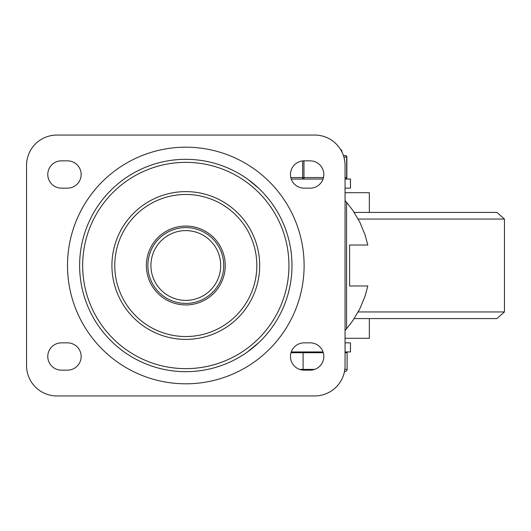 <?xml version="1.0" encoding="UTF-8"?>
<svg xmlns="http://www.w3.org/2000/svg" width="531" height="531" viewBox="0 0 531 531"><rect width="100%" height="100%" fill="white"/><g stroke="black" fill="none" stroke-linecap="round" stroke-linejoin="round"><path stroke-width="0.8" d="M304.11 370.153A13.653 13.653 0 0 1 290.457 356.5A13.653 13.653 0 0 1 304.11 342.853L310.177 342.853A13.653 13.653 0 0 1 323.824 356.5A13.653 13.653 0 0 1 310.177 370.153L304.11 370.153M304.11 188.147A13.653 13.653 0 0 1 290.457 174.5A13.653 13.653 0 0 1 304.11 160.847L310.177 160.847A13.653 13.653 0 0 1 323.824 174.5A13.653 13.653 0 0 1 310.177 188.147L304.11 188.147M67.503 342.853A13.653 13.653 0 0 1 81.15 356.5A13.653 13.653 0 0 1 67.503 370.153L61.437 370.153A13.653 13.653 0 0 1 47.783 356.5A13.653 13.653 0 0 1 61.437 342.853L67.503 342.853M67.503 160.847A13.653 13.653 0 0 1 81.15 174.5A13.653 13.653 0 0 1 67.503 188.147L61.437 188.147A13.653 13.653 0 0 1 47.783 174.5A13.653 13.653 0 0 1 61.437 160.847L67.503 160.847M26.55 165.4A30.333 30.333 0 0 1 56.883 135.06L314.724 135.06A30.333 30.333 0 0 1 345.057 165.4L345.057 365.6A30.333 30.333 0 0 1 314.724 395.94L56.883 395.94A30.333 30.333 0 0 1 26.55 365.6L26.55 165.4M288.944 265.5A103.133 103.133 0 0 1 134.237 354.821A103.133 103.133 0 0 1 134.237 176.179A103.133 103.133 0 0 1 288.944 265.5M223.724 265.5A37.92 37.92 0 0 0 185.804 227.58A37.92 37.92 0 0 0 147.89 265.5A37.92 37.92 0 0 0 185.804 303.42A37.92 37.92 0 0 0 223.724 265.5A37.92 37.92 0 0 0 185.804 227.58A37.92 37.92 0 0 0 147.89 265.5A37.92 37.92 0 0 0 185.804 303.42A37.92 37.92 0 0 0 223.724 265.5M291.977 265.5A106.167 106.167 0 0 1 132.717 357.449A106.167 106.167 0 0 1 132.717 173.551A106.167 106.167 0 0 1 291.977 265.5M185.804 304.933A39.433 39.433 0 0 1 151.654 245.78A39.433 39.433 0 0 1 219.953 245.78A39.433 39.433 0 0 1 185.804 304.933M346.577 202.278L352.903 210.449L359.899 222.31L365.122 235.047L367.81 245.023L349.61 245.023L349.61 285.977L367.81 285.977L365.122 295.953L359.899 308.69L352.903 320.551L346.577 328.722L346.577 202.278A95.885 95.885 0 0 0 345.057 200.559M345.057 330.441A95.885 95.885 0 0 0 346.577 328.722M345.057 351.953L350.487 351.953L350.487 342.853L345.057 342.853M350.453 351.953L350.453 342.853M258.531 188.147L248.296 179.664M247.433 351.953L258.531 342.853M345.057 188.147L350.487 188.147L350.487 179.047L345.057 179.047M350.453 188.147L350.453 179.047M323.047 179.047L291.24 179.047M291.24 351.953L323.047 351.953M354.223 212.413L496.923 212.413L504.45 219.057L358.206 219.057M354.223 318.587L496.923 318.587L504.45 311.943L504.45 219.057M369.33 318.587L369.33 338.3L345.057 338.3M345.057 192.7L369.33 192.7L369.33 212.413M330.707 139.613L332.592 140.881M323.286 352.71L290.995 352.71M344.446 371.667L344.466 371.667A2.628 2.277 180 0 0 347.095 369.397L347.095 352.71L345.057 352.71M303.095 352.71L303.095 369.397L299.623 369.397M303.161 370.12L303.095 369.397L314.664 369.397M346.862 157.057A1.52 1.52 0 0 0 345.342 155.537A1.52 1.314 90 0 1 346.657 157.057L346.657 177.533A1.52 1.314 90 0 1 345.342 179.047A1.52 1.52 0 0 0 346.862 177.533L346.862 157.057L343.889 157.057M345.342 155.537L343.411 155.537M302.657 160.926L302.657 177.533A1.52 1.314 90 0 0 303.964 179.047L303.964 160.847M259.686 265.5A73.875 73.875 0 0 0 148.866 201.521A73.875 73.875 0 0 0 148.866 329.479A73.875 73.875 0 0 0 259.686 265.5M220.69 265.5A34.887 34.887 0 0 1 168.36 295.714A34.887 34.887 0 0 1 168.36 235.286A34.887 34.887 0 0 1 220.69 265.5M304.11 265.5A118.307 118.307 0 0 0 126.65 163.044A118.307 118.307 0 0 0 126.65 367.956A118.307 118.307 0 0 0 304.11 265.5M185.804 336.535A71.035 71.035 0 0 1 114.769 265.5A71.035 71.035 0 0 1 185.804 194.465A71.035 71.035 0 0 1 256.838 265.5A71.035 71.035 0 0 1 185.804 336.535M358.206 311.943L504.45 311.943M347.095 369.397L344.825 369.397M323.485 177.533L290.802 177.533M346.862 177.533L345.057 177.533M341.818 151.747L341.718 150.412L340.232 148.979M293.49 352.71L293.49 351.953M342.024 152.171L342.024 151.747"/></g></svg>
